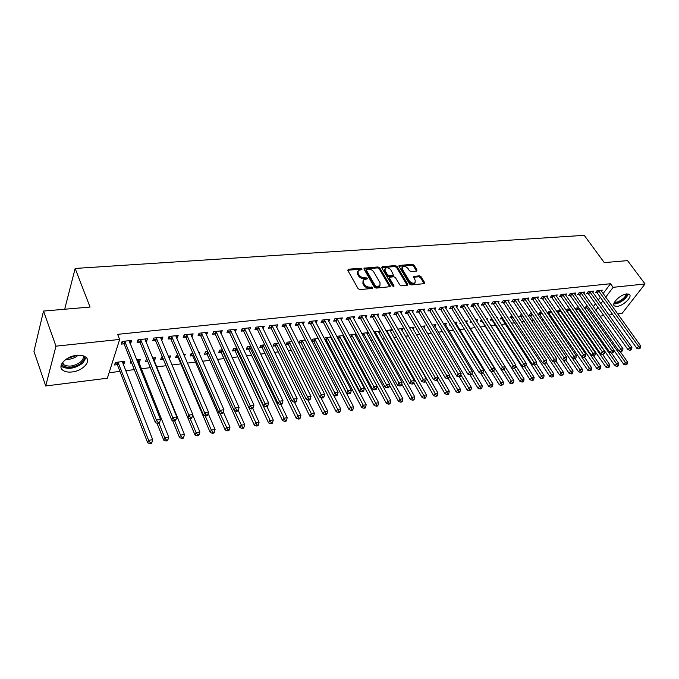 <?xml version="1.0" encoding="UTF-8"?>
<svg xmlns="http://www.w3.org/2000/svg" width="679" height="679" viewBox="0 0 679 679"><rect width="100%" height="100%" fill="white"/><g stroke="black" fill="none" stroke-linecap="round" stroke-linejoin="round"><path stroke-width="1.02" d="M361.958 268.901L360.753 268.264L348.386 269.215L347.775 270.31L358.096 288.651L359.853 289.577L372.296 288.448L372.703 287.667L369.877 287.166C367.509 287.166 365.642 286.19 364.292 284.229L363.418 282.693L363.596 279.799L367.254 278.857L367.297 278.229L364.487 277.719C362.119 277.711 360.269 276.735 358.928 274.8L358.071 273.289L358.24 270.454L361.924 269.521L361.958 268.901M361.321 269.682L360.252 269.232L347.724 270.208M372.084 288.473L369.368 288.125L369.877 287.166M366.668 279.018L363.986 278.687L364.487 277.719M617.109 306.39L614.461 305.949C610.862 303.853 620.504 294.338 626.725 293.914L629.306 294.363C632.879 296.519 623.288 305.923 617.109 306.39M72.025 371.965C68.027 372.398 64.946 371.812 62.799 370.208C56.875 366.1 65.999 356.246 76.676 355.346C80.623 354.964 83.627 355.55 85.715 357.12C91.614 361.287 82.592 370.98 72.025 371.965M416.524 271.116L417.016 270.055L414.054 265.183L412.391 264.309L399.04 265.481L399.014 266.346L409.59 284.043L411.287 284.942L424.672 283.593L424.698 282.693L421.065 276.718L419.393 275.827L413.426 276.48L415.192 280.342L415.107 282.753C413.121 283.712 411.185 283.084 409.31 280.86L402.341 269.224L402.426 266.889C404.404 265.93 406.331 266.55 408.206 268.757L409.361 270.675L411.041 271.558L416.524 271.116M603.105 293.608L610.497 283.729L117.637 334.34L119.657 339.441L107.358 378.211L45.714 385.978L55.967 346.163L119.657 339.441M610.497 283.729L613.12 287.327L645.05 283.958L622.117 313.342L617.686 313.902M45.714 385.978L33.95 351.374L43.515 311.075L90.035 307.052L75.157 268.443L584.246 235.333L604.268 262.612L627.532 260.609L645.05 283.958M43.515 311.075L55.967 346.163M379.731 267.84L378.025 266.94L364.054 268.18L364.003 269.054L374.409 287.192L376.149 288.108L390.17 286.691L390.213 285.774L379.731 267.84L379.221 268.799L377.524 267.899L363.952 268.952M382.252 266.618L395.399 265.608L397.088 266.499L407.655 284.212L407.137 285.316L401.51 285.817L399.795 284.917L395.492 277.643L393.795 276.743L389.534 277.253L389.491 278.152L393.956 285.757L393.93 286.394L392.377 285.901L381.7 267.687L382.252 266.618L381.742 267.568L394.889 266.558L395.399 265.608M75.157 268.443L64.895 308.393L65.192 309.2M592.648 292.225L593.497 291.079L588.184 291.647L586.656 293.735L588.09 293.574M578.797 307.774L576.115 308.088L575.325 309.166M574.757 294.194L575.622 292.988L570.165 293.574L568.654 295.679L570.131 295.518M557.187 312.196L558.214 312.068M560.319 309.955L558.223 310.201L556.992 311.907M556.381 296.205L557.272 294.949L551.671 295.552L550.168 297.682L551.688 297.521M541.341 312.196L539.847 312.365L538.396 314.436L539.898 314.258M537.505 298.285L538.413 296.969L532.659 297.58L531.182 299.736L532.735 299.566M521.828 314.496L520.98 314.598L519.545 316.686L521.09 316.499M518.111 300.415L519.045 299.04L513.12 299.668L511.66 301.849L513.265 301.68M501.764 316.864L500.177 318.994L501.764 318.807M506.992 316.244L507.468 316.185L507.205 316.575M498.174 302.613L499.124 301.162L493.039 301.816L491.596 304.022L493.243 303.844M481.377 319.69L480.282 321.362L481.912 321.175M486.402 318.672L487.709 318.519L486.996 319.605M477.668 304.879L478.644 303.352L472.38 304.022L470.963 306.254L472.66 306.076M460.489 322.771L459.827 323.807L461.033 323.662M465.208 321.175L467.407 320.912L466.422 322.449M456.568 307.214L457.57 305.601L451.128 306.297L449.736 308.555L451.476 308.368M443.387 323.747L446.519 323.374L445.509 324.995M434.857 309.624L435.884 307.918L429.247 308.631L427.88 310.923L429.671 310.727M420.912 326.395L425.037 325.912L424.002 327.618M412.501 312.111L413.545 310.311L406.721 311.041L405.38 313.358L407.23 313.155M397.758 329.128L402.927 328.517L401.875 330.325M389.466 314.674L390.544 312.764L383.508 313.52L382.201 315.862L384.102 315.659M373.883 331.946L380.164 331.199L379.086 333.117M365.735 317.331L366.838 315.302L359.581 316.075L358.308 318.451L360.269 318.239M356.144 334.034L349.388 335.095M356.416 334.526L355.609 336.012M341.265 320.081L342.394 317.908L334.908 318.706L333.678 321.116L335.698 320.904M324.918 339.899L325.962 339.772M331.089 336.988L325.165 337.684L324.469 339.033M331.776 338.303L331.42 338.991M316.024 322.924L317.178 320.607L309.463 321.43L308.258 323.866L310.345 323.645M305.219 340.035L300.016 340.654L298.862 343.005L300.924 342.759M289.059 324.01L289.992 325.852L291.155 323.382L283.185 324.231L282.031 326.709L284.187 326.48M278.517 343.192L274.087 343.71L272.966 346.095L275.097 345.84M263.002 328.772L264.292 326.251L256.059 327.134L254.948 329.646L257.171 329.4M250.924 346.443L247.317 346.867L246.248 349.286L248.438 349.023M235.138 331.785L236.53 329.222L228.025 330.13L226.964 332.668L229.264 332.421M222.398 349.804L219.673 350.126L218.655 352.571L220.921 352.308M206.34 334.9L207.842 332.286L199.04 333.228L198.039 335.799L200.415 335.545M192.895 353.284L191.113 353.496L190.145 355.974L192.488 355.694M198.684 352.605L199.779 352.477L199.236 353.844M176.557 338.125L177.194 338.057L178.17 335.46L169.063 336.428L168.112 339.042L170.573 338.779M162.357 356.891L161.594 356.976L160.677 359.488L163.104 359.199M169.164 358.478L169.623 358.427L168.664 356.144M168.197 356.195L170.556 355.923L169.623 358.427M145.722 341.469L146.554 341.376L147.462 338.736L138.032 339.746L137.15 342.394L139.696 342.123M130.911 361.033L130.207 363.121L131.667 362.951M138.567 362.128L139.458 362.017L138.524 359.7M136.623 359.921L140.332 359.488L139.458 362.017M593.293 306.704L595.466 303.802M598.25 300.084L600.355 297.283M109.098 372.737L119.945 371.396M125.64 370.7L134.323 369.631M141.24 368.773L150.331 367.653M156.586 366.889L166.032 365.726M171.914 364.996L180.886 363.893M187.336 363.095L195.484 362.094M202.503 361.228L209.845 360.328M217.399 359.395L223.977 358.588M232.048 357.595L237.879 356.874M246.452 355.821L251.553 355.193M260.609 354.073L265.005 353.53M274.537 352.359L278.254 351.9M288.227 350.67L291.291 350.296M301.705 349.014L304.124 348.717M314.963 347.385L316.762 347.156M327.999 345.772L329.205 345.628M334.577 344.966L335.265 344.881M340.841 344.194L341.461 344.117M346.808 343.455L347.92 343.319M358.86 341.978L360.379 341.792M370.726 340.51L372.644 340.281M382.413 339.076L384.721 338.787M393.939 337.658L396.612 337.327M405.287 336.258L408.325 335.884M416.465 334.883L419.86 334.467M427.49 333.525L431.216 333.066M438.354 332.184L442.411 331.683M449.065 330.868L453.445 330.325M459.624 329.57L464.317 328.984M470.029 328.288L475.028 327.668M480.325 327.015L485.349 326.395M490.858 325.716L495.347 325.165M501.246 324.443L505.218 323.951M511.482 323.179L514.954 322.754M521.574 321.939L524.553 321.566M531.521 320.709L534.025 320.403M541.333 319.503L543.37 319.249M551.009 318.307L552.596 318.112M560.557 317.135L561.703 316.991M569.97 315.973L570.691 315.888M123.009 363.986L123.985 363.868L124.826 361.313L115.396 362.425L114.573 364.988L117.127 364.682M129.901 343.175L130.826 343.082L131.701 340.417L122.11 341.444L121.252 344.117L123.85 343.837M146.689 358.733L145.569 361.296L147.632 361.05M153.87 360.303L154.668 360.209L153.717 357.909M152.554 358.045L155.567 357.689L154.668 360.209M161.271 339.78L162.009 339.704L162.943 337.081L153.683 338.074L152.767 340.705L155.27 340.434M177.762 355.075L176.481 355.219L175.538 357.714L177.915 357.434M183.576 354.387L185.291 354.183L184.442 356.39M191.571 336.504L192.132 336.445L193.125 333.856L184.179 334.815L183.203 337.412L185.622 337.149M207.774 351.535L205.508 351.798L204.515 354.26L206.823 353.988M213.546 350.848L214.038 350.797L213.792 351.399M220.862 333.33L222.305 330.741L213.656 331.666L212.62 334.221L214.954 333.975M236.776 348.115L233.61 348.488L232.558 350.916L234.79 350.653M249.185 330.266L250.526 327.728L242.157 328.619L241.07 331.148L243.328 330.902M264.835 344.805L260.804 345.28L259.718 347.673L261.873 347.419M276.591 327.295L277.83 324.808L269.733 325.674L268.595 328.161L270.785 327.923M291.978 341.605L287.158 342.174L286.02 344.542L288.108 344.287M303.106 324.384L304.277 321.982L296.426 322.822L295.255 325.275L297.368 325.046M311.899 341.452L313.537 341.257M318.256 338.498L312.688 339.161L311.72 341.087M328.746 321.49L329.884 319.249L322.287 320.055L321.065 322.483L323.119 322.262M337.735 338.371L338.201 338.312M343.71 335.502L337.446 336.241L337.03 337.039M344.194 336.385L343.608 337.488M353.598 318.689L354.71 316.592L347.342 317.382L346.086 319.775L348.081 319.563M361.661 333.381L368.383 332.591M368.451 332.71L367.432 334.552M377.694 315.99L378.78 314.021L371.634 314.784L370.344 317.152L372.279 316.94M385.91 330.52L391.63 329.85L390.561 331.717M401.068 313.384L402.129 311.525L395.203 312.272L393.879 314.598L395.747 314.402M409.42 327.753L414.063 327.202L413.019 328.967M423.755 310.855L424.799 309.106L418.069 309.828L416.711 312.128L418.536 311.933M432.234 325.063L435.859 324.63L434.832 326.302M445.789 308.41L446.799 306.755L440.272 307.451L438.889 309.726L440.654 309.539M449.821 324.358L449.379 325.054L450.177 324.961M454.378 322.449L457.035 322.135L456.042 323.713M467.194 306.034L468.179 304.472L461.83 305.151L460.421 307.4L462.144 307.214M471.005 321.209L470.123 322.576L471.735 322.389M475.877 319.911L477.626 319.707L476.675 321.175M487.989 303.742L488.956 302.248L482.786 302.91L481.352 305.134L483.024 304.947M491.604 318.196L490.297 320.174L491.91 319.979M496.773 317.449L497.656 317.348L497.172 318.078M508.206 301.51L509.148 300.093L503.156 300.738L501.705 302.927L503.326 302.758M511.864 315.667L509.929 317.831L511.491 317.645M527.872 299.337L528.797 297.996L522.957 298.616L521.489 300.789L523.068 300.619M531.649 313.333L530.477 313.477L529.034 315.548L530.554 315.37M547.011 297.232L547.902 295.951L542.224 296.562L540.739 298.701L542.275 298.539M550.89 311.067L549.09 311.279L547.647 313.316L549.116 313.155M565.632 295.195L566.507 293.965L560.981 294.559L559.471 296.672L560.964 296.511M566.6 311.067L567.194 310.999M569.622 308.86L567.228 309.14L566.227 310.524M583.762 293.201L584.619 292.029L579.238 292.607L577.719 294.703L579.17 294.542M587.844 306.704L584.899 307.052L584.313 307.842M601.424 291.266L602.256 290.145L597.019 290.705L595.483 292.776L596.9 292.624M595.822 310.278L598.004 307.383M600.805 303.666L602.918 300.865M605.685 297.198L613.12 287.327M612.687 314.53L608.876 315.005M603.86 315.642L599.956 316.134M123.985 363.868L123.069 361.525M130.826 343.082L129.833 340.62M146.554 341.376L145.544 338.94M162.009 339.704L160.991 337.293M177.194 338.057L176.167 335.672M192.132 336.445L191.088 334.076M206.815 334.849L205.754 332.506M221.252 333.287L220.183 330.97M235.452 331.751L234.374 329.451M249.422 330.24L248.327 327.957M263.163 328.755L262.077 326.531M276.684 327.286L275.657 325.233M357.68 271.49L357.57 274.257L358.071 273.289M363.986 278.687C361.618 278.679 359.768 277.703 358.427 275.759L357.57 274.257M363.019 280.834L362.917 283.661L363.418 282.693M369.368 288.125C366.999 288.125 365.132 287.149 363.783 285.188L362.917 283.661M389.771 286.877L379.221 268.799M366.643 269.266L366.244 270.03L375.385 285.927L376.599 286.563L379.909 285.774L380.07 282.854L373.806 272.033C372.465 270.123 370.632 269.156 368.307 269.139L366.643 269.266M366.151 269.648L365.743 270.989L366.244 270.03M379.968 285.715L379.391 286.725L377.753 287.37L376.081 287.523L374.867 286.886L365.743 270.989M407.196 285.307L396.57 267.441L394.889 266.558M389.356 277.575L388.974 279.103L393.328 286.521M391.079 270.166C389.186 267.925 387.217 267.297 385.188 268.29L385.086 270.641L387.505 274.774L389.211 275.674L393.472 275.165L391.079 270.166M384.73 269.156L384.569 271.592L385.086 270.641M393.124 275.801L388.702 276.625L386.996 275.725L384.569 271.592M401.976 267.696L401.824 270.166L402.341 269.224M415.03 282.897L414.572 283.695C412.586 284.654 410.651 284.026 408.783 281.793L401.824 270.166M424.239 283.771L420.53 277.652L418.858 276.769L413.324 277.236M416.55 271.108L413.528 266.126L411.864 265.243L398.955 266.244M115.286 362.756L117.586 365.31L147.699 442.827L148.642 440.348L152.69 439.686L122.288 361.61M117.951 362.128L148.642 440.348L150.271 442.683L149.889 443.667L151.51 443.404L151.892 442.411L150.271 442.683M152.69 439.686L151.892 442.411M149.889 443.667L147.699 442.827M125.182 341.8L124.316 344.465L155.406 422.635L156.399 420.055L124.707 341.164M158.054 422.44L157.655 423.475L159.302 423.221L159.701 422.185L158.054 422.44L156.399 420.055L160.516 419.418L129.12 340.697M124.316 344.465L121.974 341.885M155.406 422.635L157.655 423.475M159.701 422.185L160.516 419.418M156.993 423.229L163.749 440.179L164.734 437.717L168.706 437.064L137.837 359.777M158.962 423.272L164.734 437.717L166.338 440.026L165.948 441.011L167.535 440.747L167.925 439.763L166.338 440.026M168.706 437.064L167.925 439.763M165.948 441.011L163.749 440.179M172.508 420.403L179.519 437.582L180.538 435.129L184.442 434.492L153.123 357.977M146.299 359.199L147.301 360.243M174.681 420.836L180.538 435.129L182.116 437.42L181.709 438.396L183.271 438.142L183.686 437.166L182.116 437.42M184.442 434.492L183.686 437.166M181.709 438.396L179.519 437.582M141.062 340.094L140.163 342.742L171.736 420.114L172.755 417.551L140.587 339.475M174.393 419.919L173.985 420.946L175.598 420.691L176.014 419.673L174.393 419.919L172.755 417.551L176.803 416.931L144.924 339.008M140.163 342.742L137.871 340.238M171.736 420.114L173.985 420.946M176.014 419.673L176.803 416.931M156.662 338.422L155.737 341.053L187.769 417.644L188.821 415.09L156.195 337.803M190.443 417.441L190.018 418.459L191.605 418.213L192.03 417.195L190.443 417.441L188.821 415.09L192.794 414.487L160.456 337.344M155.737 341.053L153.496 338.617M187.769 417.644L190.018 418.459M192.03 417.195L192.794 414.487M84.204 356.212C84.85 358.232 84.018 360.345 81.726 362.552C76.124 368.128 63.172 369.045 61.713 363.868M62.298 362.883L63.571 364.631C68.859 367.288 74.614 366.321 80.852 361.729C82.999 359.666 83.755 357.689 83.127 355.804M61.017 366.006L61.577 366.516C68.138 369.8 75.276 368.604 82.999 362.917L86.106 357.46M627.099 293.88C627.023 295.654 625.622 297.64 622.898 299.846C619.299 302.461 616.379 303.496 614.13 302.944M614.495 302.197C616.617 302.528 619.24 301.552 622.371 299.252C624.731 297.351 626.03 295.594 626.25 293.982M613.833 303.878C616.481 304.107 619.638 302.868 623.305 300.16C626.072 297.954 627.668 295.866 628.092 293.914M161.415 357.468L163.563 359.811L195.017 435.027L196.061 432.591L199.898 431.963L192.683 414.869M190.12 418.442L196.061 432.591L197.623 434.866L197.207 435.833L198.735 435.579L199.159 434.611L197.623 434.866M199.898 431.963L199.159 434.611M197.207 435.833L195.017 435.027M176.277 355.754L178.382 358.037L210.235 432.515L211.313 430.096L215.082 429.484L208.139 413.384M205.185 415.82L211.313 430.096L212.858 432.353L212.425 433.312L213.936 433.066L214.36 432.099L212.858 432.353M215.082 429.484L214.36 432.099M212.425 433.312L210.235 432.515M171.999 336.784L171.049 339.39L203.513 415.217L204.6 412.679L171.532 336.164M206.195 415.013L205.754 416.023L207.316 415.777L207.757 414.767L206.195 415.013L204.6 412.679L208.495 412.085L175.717 335.715M171.049 339.39L168.85 337.022M203.513 415.217L205.754 416.023M207.757 414.767L208.495 412.085M187.073 335.163L186.088 337.752L218.977 412.832L220.089 410.311L186.606 334.552M221.668 412.62L221.218 413.63L222.746 413.392L223.196 412.382L221.668 412.62L220.089 410.311L223.926 409.726L190.723 334.11M186.088 337.752L183.941 335.443M218.977 412.832L221.218 413.63M223.196 412.382L223.926 409.726M190.892 354.073L192.946 356.288L225.199 430.045L226.302 427.643L230.003 427.04L223.332 411.898M219.954 413.18L227.821 429.883L227.38 430.842L228.865 430.596L229.307 429.637L227.821 429.883M230.003 427.04L229.307 429.637M227.38 430.842L225.199 430.045M201.901 333.576L200.882 336.147L234.162 410.489L235.316 407.986L201.425 332.973M236.869 410.277L236.402 411.27L237.913 411.041L238.371 410.04L236.869 410.277L235.316 407.986L239.076 407.408L205.474 332.54M200.882 336.147L198.777 333.898M234.162 410.489L236.402 411.27M238.371 410.04L239.076 407.408M205.262 352.409L207.282 354.574L239.899 427.626L241.028 425.232L244.669 424.638L238.236 410.337M234.467 410.591L242.539 427.456L242.08 428.407L243.54 428.169L243.99 427.21L242.539 427.456M244.669 424.638L243.99 427.21M242.08 428.407L239.899 427.626M216.474 332.014L215.43 334.569L249.091 408.181L250.262 405.694L215.998 331.411M251.799 407.969L251.332 408.962L252.809 408.733L253.275 407.739L251.799 407.969L250.262 405.694L253.963 405.134L219.979 330.987M215.43 334.569L213.367 332.379M249.091 408.181L251.332 408.962M253.275 407.739L253.963 405.134M219.402 350.78L221.379 352.893L254.353 425.241L255.508 422.864L259.089 422.279L252.834 408.665M221.948 349.863L256.993 425.062L256.535 426.013L257.961 425.775L258.427 424.833L256.993 425.062M259.089 422.279L258.427 424.833M256.535 426.013L254.353 425.241M230.801 330.478L229.731 333.016L263.758 405.923L264.963 403.453L230.325 329.884M266.474 405.702L265.99 406.687L267.441 406.466L267.925 405.473L266.474 405.702L264.963 403.453L268.595 402.893L234.247 329.468M229.731 333.016L227.711 330.877M263.758 405.923L265.99 406.687M267.925 405.473L268.595 402.893M233.313 349.167L235.248 351.23L268.561 422.898L269.741 420.539L273.264 419.962L266.974 406.534M235.842 348.225L271.218 422.72L270.743 423.662L272.152 423.433L272.627 422.491L271.218 422.72M273.264 419.962L272.627 422.491M270.743 423.662L268.561 422.898M244.898 328.967L243.803 331.488L278.169 403.699L279.4 401.247L244.423 328.373M280.894 403.479L280.402 404.455L281.827 404.234L282.328 403.258L280.894 403.479L279.4 401.247L282.973 400.695L248.276 327.965M243.803 331.488L241.817 329.4M278.169 403.699L280.402 404.455M282.328 403.258L282.973 400.695M246.995 347.589L248.904 349.6L282.54 420.59L283.737 418.247L287.2 417.687L280.86 404.387M249.516 346.613L285.197 420.411L284.713 421.353L286.097 421.124L286.58 420.182L285.197 420.411M287.2 417.687L286.58 420.182M284.713 421.353L282.54 420.59M258.758 327.482L257.647 329.986L292.343 401.51L293.591 399.074L258.283 326.896M295.068 401.289L294.567 402.257L295.968 402.044L296.477 401.068L295.068 401.289L293.591 399.074L297.105 398.539L262.077 326.489M257.647 329.986L255.694 327.949M292.343 401.51L294.567 402.257M296.477 401.068L297.105 398.539M260.464 346.027L262.332 347.988L296.282 418.332L297.504 415.998L300.907 415.438L294.491 402.231M262.968 345.025L298.938 418.145L298.446 419.079L299.812 418.85L300.305 417.916L298.938 418.145M300.907 415.438L300.305 417.916M298.446 419.079L296.282 418.332M272.398 326.013L271.261 328.5L306.271 399.362L307.545 396.935L271.923 325.436M309.004 399.133L308.495 400.101L309.87 399.889L310.388 398.921L309.004 399.133L307.545 396.935L310.999 396.409L275.657 325.037M271.261 328.5L269.351 326.514M306.271 399.362L308.495 400.101M310.388 398.921L310.999 396.409M273.722 344.491L275.555 346.409L309.794 416.1L311.041 413.783L314.394 413.239L307.774 399.863M276.217 343.464L312.459 415.913L311.958 416.838L313.299 416.617L313.8 415.692L312.459 415.913M314.394 413.239L313.8 415.692M311.958 416.838L309.794 416.1M285.817 324.579L284.654 327.049L319.97 397.249L321.269 394.839L285.35 324.002M322.712 397.02L322.186 397.979L323.543 397.775L324.07 396.808L322.712 397.02L321.269 394.839L324.664 394.321L289.016 323.611M284.654 327.049L282.778 325.105M319.97 397.249L322.186 397.979M324.07 396.808L324.664 394.321M286.767 342.971L288.575 344.847L323.085 413.91L324.358 411.601L327.66 411.067L320.844 397.538M289.246 341.919L325.759 413.715L325.249 414.64L326.565 414.419L327.083 413.503L325.759 413.715M327.66 411.067L327.083 413.503M325.249 414.64L323.085 413.91M299.023 323.162L297.843 325.614L333.44 395.17L334.755 392.776L298.556 322.593M336.181 394.94L335.655 395.891L336.988 395.687L337.514 394.737L336.181 394.94L334.755 392.776L338.1 392.267L302.163 322.211M297.843 325.614L296.002 323.722M333.44 395.17L335.655 395.891M337.514 394.737L338.1 392.267M299.609 341.486L301.383 343.319L336.173 411.754L337.463 409.462L340.705 408.928L333.703 395.254M302.087 340.408L338.846 411.559L338.329 412.476L339.627 412.255L340.145 411.347L338.846 411.559M340.705 408.928L340.145 411.347M338.329 412.476L336.173 411.754M312.026 321.77L310.821 324.206L346.68 393.124L348.03 390.748L311.551 321.201M349.43 392.895L348.896 393.845L350.203 393.642L350.746 392.691L349.43 392.895L348.03 390.748L351.306 390.247L315.107 320.827M310.821 324.206L309.004 322.355M346.68 393.124L348.896 393.845M350.746 392.691L351.306 390.247M312.255 340.009L314.004 341.809L349.04 409.632L350.356 407.349L353.547 406.831L318.179 338.515M314.716 338.923L351.722 409.437L351.196 410.345L352.469 410.133L352.995 409.225L351.722 409.437M353.547 406.831L352.995 409.225M351.196 410.345L349.04 409.632M324.817 320.395L323.594 322.822L359.717 391.112L361.075 388.753L324.341 319.834M362.467 390.883L361.924 391.825L363.214 391.622L363.757 390.68L362.467 390.883L361.075 388.753L364.309 388.261L327.847 319.461M323.594 322.822L321.812 321.006M359.717 391.112L361.924 391.825M363.757 390.68L364.309 388.261M324.715 338.566L326.421 340.323L361.703 407.544L363.036 405.278L366.176 404.76L330.563 337.047M327.159 337.455L364.394 407.341L363.859 408.249L365.115 408.037L365.65 407.137L364.394 407.341M366.176 404.76L365.65 407.137M363.859 408.249L361.703 407.544M337.412 319.045L336.164 321.456L372.533 389.135L373.917 386.792L336.937 318.493M375.292 388.897L374.732 389.839L376.005 389.644L376.565 388.702L375.292 388.897L373.917 386.792L377.091 386.3L340.383 318.128M336.164 321.456L334.416 319.673M372.533 389.135L374.732 389.839M376.565 388.702L377.091 386.3M337.191 337.344L338.66 338.855L374.171 405.482L375.521 403.233L378.61 402.732L342.768 335.613M339.415 336.003L376.862 405.287L376.319 406.186L377.558 405.983L378.093 405.083L376.862 405.287M378.61 402.732L378.093 405.083M376.319 406.186L374.171 405.482M349.812 317.713L348.548 320.106L385.146 387.191L386.546 384.857L349.337 317.169M387.904 386.954L387.344 387.887L388.592 387.692L389.16 386.758L387.904 386.954L386.546 384.857L389.67 384.382L352.732 316.804M348.548 320.106L346.825 318.366M385.146 387.191L387.344 387.887M389.16 386.758L389.67 384.382M350.466 337.081L386.444 403.462L387.811 401.23L390.849 400.729L354.786 334.195M351.484 334.586L389.135 403.258L388.583 404.149L389.805 403.954L390.349 403.063L389.135 403.258M390.849 400.729L390.349 403.063M388.583 404.149L386.444 403.462M362.017 316.406L360.736 318.782L397.563 385.282L398.98 382.956L361.551 315.862M400.321 385.035L399.753 385.961L400.983 385.774L401.552 384.849L400.321 385.035L398.98 382.956L402.053 382.489L364.886 315.506M360.736 318.782L359.047 317.085M397.563 385.282L399.753 385.961M401.552 384.849L402.053 382.489M389.525 385.069L398.522 401.467L399.906 399.244L402.902 398.76L366.626 332.795M363.375 333.177L401.213 401.264L400.661 402.155L401.858 401.96L402.418 401.068L401.213 401.264M402.902 398.76L402.418 401.068M400.661 402.155L398.522 401.467M374.044 315.115L372.746 317.475L409.776 383.389L411.211 381.089L373.569 314.581M412.535 383.151L411.966 384.068L413.172 383.881L413.749 382.964L412.535 383.151L411.211 381.089L414.241 380.622L376.862 314.224M372.746 317.475L371.073 315.811M409.776 383.389L411.966 384.068M413.749 382.964L414.241 380.622M401.747 383.932L410.422 399.507L411.822 397.3L414.767 396.816L378.288 331.42M375.088 331.802L413.112 399.303L412.552 400.186L413.732 399.99L414.292 399.108L413.112 399.303M414.767 396.816L414.292 399.108M412.552 400.186L410.422 399.507M385.884 313.851L384.569 316.193L421.795 381.539L423.255 379.247L385.409 313.316M424.562 381.292L423.985 382.209L425.173 382.022L425.758 381.106L424.562 381.292L423.255 379.247L426.234 378.789L388.651 312.968M384.569 316.193L382.931 314.555M421.795 381.539L423.985 382.209M425.758 381.106L426.234 378.789M413.783 382.795L422.134 397.58L423.543 395.382L426.446 394.906L389.78 330.07M386.623 330.435L424.825 397.368L424.256 398.25L425.419 398.055L425.988 397.181L424.825 397.368M426.446 394.906L425.988 397.181M424.256 398.25L422.134 397.58M397.546 312.595L396.222 314.929L433.635 379.714L435.103 377.431L397.079 312.068M436.402 379.468L435.816 380.376L436.987 380.198L437.573 379.281L436.402 379.468L435.103 377.431L438.04 376.981L400.271 311.729M396.222 314.929L394.601 313.325M433.635 379.714L435.816 380.376M437.573 379.281L438.04 376.981M425.529 381.462L433.669 395.679L435.095 393.489L437.955 393.022L401.111 328.729M397.996 329.094L436.359 395.467L435.791 396.341L436.928 396.154L437.505 395.28L436.359 395.467M437.955 393.022L437.505 395.28M435.791 396.341L433.669 395.679M409.038 311.364L407.697 313.681L445.288 377.914L446.774 375.648L408.571 310.838M448.055 377.668L447.461 378.568L448.615 378.39L449.209 377.49L448.055 377.668L446.774 375.648L449.659 375.207L411.712 310.507M407.697 313.681L406.101 312.111M445.288 377.914L447.461 378.568M449.209 377.49L449.659 375.207M437.064 380.07L445.025 393.803L446.468 391.63L449.286 391.172L412.272 327.414M438.014 377.083L447.724 393.591L447.147 394.457L448.267 394.27L448.853 393.404L447.724 393.591M449.286 391.172L448.853 393.404M447.147 394.457L445.025 393.803M420.36 310.15L419.002 312.45L456.763 376.141L458.257 373.891L419.885 309.632M459.53 375.894L458.928 376.794L460.065 376.616L460.668 375.716L459.53 375.894L458.257 373.891L461.109 373.458L422.983 309.301M419.002 312.45L417.432 310.914M456.763 376.141L458.928 376.794M460.668 375.716L461.109 373.458M448.284 378.441L456.22 391.961L457.671 389.797L460.447 389.347L423.272 326.115M449.515 375.937L458.911 391.741L458.325 392.606L459.437 392.428L460.022 391.562L458.911 391.741M460.447 389.347L460.022 391.562M458.325 392.606L456.22 391.961M431.513 308.953L430.138 311.245L468.069 374.401L469.579 372.16L431.046 308.436M470.836 374.146L470.224 375.046L471.345 374.867L471.956 373.976L470.836 374.146L469.579 372.16L472.38 371.736L434.093 308.113M430.138 311.245L428.593 309.734M468.069 374.401L470.224 375.046M471.956 373.976L472.38 371.736M459.276 376.743L467.237 390.145L468.714 387.989L471.447 387.548L434.11 324.842M460.846 374.791L469.936 389.924L469.35 390.781L471.031 389.746L469.936 389.924M471.447 387.548L471.031 389.746M469.35 390.781L467.237 390.145M442.504 307.774L441.121 310.048L479.196 372.686L480.715 370.454L442.037 307.264M481.963 372.432L481.352 373.323L482.455 373.144L483.066 372.262L481.963 372.432L480.715 370.454L483.482 370.038L445.042 306.942M441.121 310.048L439.593 308.563M479.196 372.686L481.352 373.323M483.066 372.262L483.482 370.038M470.072 374.995L478.101 388.354L479.586 386.215L482.277 385.774L444.804 323.577M472.015 373.654L480.8 388.133L480.206 388.982L481.878 387.955L480.8 388.133M482.277 385.774L481.878 387.955M480.206 388.982L478.101 388.354M453.334 306.619L451.942 308.877L490.153 370.989L491.698 368.782L452.868 306.11M492.92 370.734L492.309 371.625L493.395 371.455L494.015 370.573L492.92 370.734L491.698 368.782L494.414 368.366L455.838 305.788M451.942 308.877L450.432 307.417M490.153 370.989L492.309 371.625M494.015 370.573L494.414 368.366M480.596 373.094L488.804 386.589L490.306 384.458L492.954 384.025L455.346 322.338M482.956 372.423L491.503 386.368L490.9 387.217L492.564 386.19L491.503 386.368M492.954 384.025L492.564 386.19M490.9 387.217L488.804 386.589M464.012 305.474L462.603 307.714L500.958 369.325L502.502 367.127L463.553 304.964M503.725 369.07L503.105 369.953L504.794 368.901L503.725 369.07L502.502 367.127L505.184 366.719L466.473 304.65M462.603 307.714L461.126 306.28M500.958 369.325L503.105 369.953M504.794 368.901L505.184 366.719M490.968 371.226L499.354 384.849L500.864 382.735L503.479 382.302L465.735 321.108M493.658 371.073L502.053 384.628L501.441 385.468L503.097 384.45L502.053 384.628M503.479 382.302L503.097 384.45M501.441 385.468L499.354 384.849M474.536 304.345L473.119 306.577L511.601 367.687L513.154 365.497L474.078 303.844M514.359 367.424L513.74 368.298L515.42 367.263L514.359 367.424L513.154 365.497L515.794 365.09L476.955 303.53M473.119 306.577L471.659 305.168M511.601 367.687L513.74 368.298M515.42 367.263L515.794 365.09M501.195 369.393L509.751 383.134L511.27 381.029L513.85 380.605L505.176 366.762M470.819 321.507L471.676 322.279M504.208 369.724L512.441 382.914L511.839 383.754L513.477 382.744L512.441 382.914M513.85 380.605L513.477 382.744M511.839 383.754L509.751 383.134M484.916 303.233L483.482 305.448L522.083 366.066L523.653 363.893L484.458 302.732M524.842 365.811L524.213 366.677L525.885 365.65L524.842 365.811L523.653 363.893L526.25 363.494L487.293 302.427M483.482 305.448L482.039 304.065M522.083 366.066L524.213 366.677M525.885 365.65L526.25 363.494M480.97 320.31L482.362 321.659L519.995 381.445L521.523 379.349L524.069 378.933L515.692 365.701M514.478 368.188L522.694 381.216L522.075 382.056L523.093 381.887L523.704 381.055L522.694 381.216M524.069 378.933L523.704 381.055M522.075 382.056L519.995 381.445M495.152 302.13L493.701 304.336L532.412 364.47L533.991 362.306L494.685 301.637M535.171 364.216L534.543 365.081L536.198 364.054L535.171 364.216L533.991 362.306L536.554 361.915L497.486 301.34M493.701 304.336L492.283 302.978M532.412 364.47L534.543 365.081M536.198 364.054L536.554 361.915M490.985 319.138L492.36 320.463L530.095 379.782L531.64 377.702L534.144 377.286L526.055 364.648M524.57 366.626L532.794 379.553L532.175 380.384L533.176 380.215L533.796 379.383L532.794 379.553M534.144 377.286L533.796 379.383M532.175 380.384L530.095 379.782M505.235 301.052L503.784 303.241L542.597 362.9L544.185 360.753L504.777 300.559M545.356 362.645L544.719 363.503L546.366 362.484L545.356 362.645L544.185 360.753L546.714 360.362L507.536 300.262M503.784 303.241L502.375 301.909M542.597 362.9L544.719 363.503M546.366 362.484L546.714 360.362M500.856 317.984L502.214 319.283L540.06 378.135L541.604 376.064L544.074 375.665L536.274 363.596M534.517 365.073L542.75 377.906L542.131 378.738L543.735 377.745L542.75 377.906M544.074 375.665L543.735 377.745M542.131 378.738L540.06 378.135M515.183 299.982L513.723 302.163L552.63 361.355L554.234 359.216L514.724 299.498M555.388 361.092L554.751 361.949L556.381 360.939L555.388 361.092L554.234 359.216L556.721 358.835L517.449 299.21M513.723 302.163L512.331 300.848M552.63 361.355L554.751 361.949M556.381 360.939L556.721 358.835M510.6 316.838L549.88 376.514L551.433 374.46L553.869 374.061L546.34 362.527M544.202 363.358L552.562 376.285L551.942 377.108L553.538 376.132L552.562 376.285M553.869 374.061L553.538 376.132M551.942 377.108L549.88 376.514M524.994 298.93L523.526 301.103L562.526 359.828L564.139 357.697L524.536 298.446M565.284 359.564L564.631 360.413L566.261 359.412L565.284 359.564L564.139 357.697L566.592 357.324L527.227 298.166M523.526 301.103L522.151 299.804M562.526 359.828L564.631 360.413M566.261 359.412L566.592 357.324M520.207 315.71L559.564 374.918L561.126 372.873L563.528 372.482L556.135 361.27M553.75 361.669L562.246 374.689L561.618 375.512L563.205 374.536L562.246 374.689M563.528 372.482L563.205 374.536M561.618 375.512L559.564 374.918M534.679 297.894L533.193 300.05L572.278 358.325L573.899 356.212L534.22 297.419M575.028 358.062L574.383 358.902L575.996 357.909L575.028 358.062L573.899 356.212L576.318 355.838L536.868 297.13M533.193 300.05L531.835 298.777M572.278 358.325L574.383 358.902M575.996 357.909L576.318 355.838M529.696 314.598L569.112 373.348L570.683 371.311L573.051 370.921L565.794 360.023M563.171 360.006L571.794 373.119L571.158 373.925L572.108 373.773L572.736 372.958L571.794 373.119M573.051 370.921L572.736 372.958M571.158 373.925L569.112 373.348M544.219 296.876L542.733 299.015L581.895 356.84L583.524 354.735L543.76 296.392M584.644 356.577L583.991 357.417L585.595 356.424L584.644 356.577L583.524 354.735L585.909 354.37L546.383 296.12M542.733 299.015L541.392 297.758M581.895 356.84L583.991 357.417M585.595 356.424L585.909 354.37M539.05 313.503L578.525 371.795L580.112 369.766L582.446 369.384L575.3 358.758M572.465 358.376L581.207 371.566L580.57 372.372L581.504 372.219L582.141 371.405L581.207 371.566M582.446 369.384L582.141 371.405M580.57 372.372L578.525 371.795M553.64 295.866L552.137 297.988L591.375 355.372L593.013 353.284L553.181 295.39M594.125 355.109L593.471 355.949L595.067 354.964L594.125 355.109L593.013 353.284L595.364 352.927L555.761 295.11M552.137 297.988L550.822 296.757M591.375 355.372L593.471 355.949M595.067 354.964L595.364 352.927M548.284 312.416L587.819 370.259L589.406 368.247L591.715 367.874L584.56 357.324M550.576 311.101L589.406 368.247L590.492 370.03L589.856 370.836L590.781 370.683L591.417 369.877L590.492 370.03M591.715 367.874L591.417 369.877M589.856 370.836L587.819 370.259M562.933 294.864L561.423 296.986L600.728 353.929L602.375 351.858L562.475 294.397M603.47 353.666L602.816 354.497L604.403 353.521L603.47 353.666L602.375 351.858L604.692 351.501L565.021 294.126M561.423 296.986L560.116 295.764M600.728 353.929L602.816 354.497M604.403 353.521L604.692 351.501M557.4 311.347L596.977 368.748L598.581 366.745L600.856 366.38L593.684 355.915M559.683 310.031L598.581 366.745L599.659 368.519L599.014 369.317L599.922 369.164L600.567 368.366L599.659 368.519M600.856 366.38L600.567 368.366M599.014 369.317L596.977 368.748M572.1 293.88L570.581 295.985L609.954 352.511L611.601 350.44L571.642 293.413M612.687 352.248L612.025 353.072L613.604 352.104L612.687 352.248L611.601 350.44L613.892 350.092L574.154 293.15M570.581 295.985L569.291 294.788M609.954 352.511L612.025 353.072M613.604 352.104L613.892 350.092M566.396 310.286L606.024 367.263L607.629 365.268L609.869 364.903L602.646 354.455M568.671 308.97L607.629 365.268L608.69 367.025L608.053 367.823L609.589 366.881L608.69 367.025M609.869 364.903L609.589 366.881M608.053 367.823L606.024 367.263M581.148 292.912L579.62 295.009L619.044 351.102L620.708 349.048L580.689 292.454M621.786 350.839L621.115 351.663L622.685 350.704L621.786 350.839L620.708 349.048L622.957 348.709L583.168 292.182M579.62 295.009L578.347 293.829M619.044 351.102L621.115 351.663M622.685 350.704L622.957 348.709M575.554 309.488L614.945 365.786L616.557 363.808L618.764 363.443L611.414 352.902M577.549 307.927L616.557 363.808L617.61 365.557L616.965 366.346L617.848 366.202L618.493 365.412L617.61 365.557M618.764 363.443L618.493 365.412M616.965 366.346L614.945 365.786M590.076 291.953L588.54 294.032L628.024 349.719L629.688 347.673L589.618 291.495M630.757 349.456L630.087 350.271L631.64 349.32L630.757 349.456L629.688 347.673L631.911 347.334L592.071 291.232M588.54 294.032L587.284 292.878M628.024 349.719L630.087 350.271M631.64 349.32L631.911 347.334M613.867 350.228L623.746 364.334L625.359 362.365L627.549 362.009L620.071 351.382M586.308 306.891L625.359 362.365L626.411 364.105L625.758 364.886L627.286 363.961L626.411 364.105M627.549 362.009L627.286 363.961M625.758 364.886L623.746 364.334M598.886 291.011L597.35 293.082L636.868 348.352L638.54 346.324L598.437 290.553M639.601 348.089L638.931 348.904L640.484 347.954L639.601 348.089L638.54 346.324L640.738 345.984L600.847 290.298M597.35 293.082L596.103 291.936M636.868 348.352L638.931 348.904M640.484 347.954L640.738 345.984M360.252 269.232L360.753 268.264M370.963 287.981L371.481 287.022M365.574 278.551L366.083 277.584M358.427 275.759L358.928 274.8M363.783 285.188L364.292 284.229M347.894 270.191L348.386 269.215M389.695 286.725L390.213 285.774M364.08 268.935L364.581 267.976M377.524 267.899L378.025 266.94M374.867 286.886L375.385 285.927M376.081 287.523L376.599 286.563M377.753 287.37L378.271 286.419M396.57 267.441L397.088 266.499M407.12 285.155L407.655 284.212M388.974 279.103L389.491 278.152M393.523 286.538L393.956 285.757M386.996 275.725L387.505 274.774M388.702 276.625L389.211 275.674M392.454 276.311L392.971 275.36M408.783 281.793L409.31 280.86M413.367 277.236L413.893 276.294M418.858 276.769L419.393 275.827M420.53 277.652L421.065 276.718M424.163 283.627L424.698 282.693M399.014 266.236L399.532 265.294M411.864 265.243L412.391 264.309M413.528 266.126L414.054 265.183M416.49 270.989L417.016 270.055M117.289 364.861L118.112 362.297M117.586 365.31L118.409 362.747M124.877 341.342L124.019 344.007M140.757 339.644L139.866 342.292M156.357 337.972L155.432 340.603M78.221 355.236C74.648 358.156 70.506 359.564 65.795 359.446M67.06 358.614L76.71 355.346M178.076 357.604L178.441 356.653M178.382 358.037L178.687 357.23M171.694 336.334L170.743 338.948M186.767 334.722L185.783 337.319M192.649 355.864L193.303 354.209M192.946 356.288L193.549 354.777M201.587 333.134L200.577 335.715M206.985 354.149L207.918 351.849M207.282 354.574L208.164 352.409M216.16 331.581L215.124 334.136M221.082 352.469L222.109 350.024M221.379 352.893L222.406 350.449M230.495 330.045L229.426 332.583M234.951 350.814L236.003 348.378M235.248 351.23L236.3 348.802M244.584 328.543L243.498 331.063M248.599 349.184L249.677 346.765M248.904 349.6L249.974 347.19M258.453 327.057L257.333 329.561M262.035 347.58L263.129 345.178M262.332 347.988L263.435 345.594M272.092 325.597L270.955 328.084M275.258 346.001L276.37 343.616M275.555 346.409L276.676 344.024M285.511 324.163L284.348 326.633M288.269 344.448L289.407 342.08M288.575 344.847L289.712 342.488M298.718 322.754L297.529 325.207M301.086 342.912L302.24 340.561M301.383 343.319L302.545 340.968M311.712 321.362L310.507 323.798M313.698 341.41L314.878 339.076M314.004 341.809L315.183 339.475M324.503 319.996L323.28 322.415M326.124 339.924L327.32 337.599M326.421 340.323L327.626 337.998M337.098 318.646L335.859 321.057M338.354 338.465L339.576 336.156M338.66 338.855L339.873 336.546M349.498 317.322L348.234 319.716M350.423 337.005L351.637 334.73M350.712 337.412L351.943 335.12M361.703 316.015L360.43 318.392M362.586 335.053L363.528 333.33M362.841 335.528L363.834 333.712M373.73 314.725L372.432 317.093M374.562 333.16L375.241 331.946M374.816 333.627L375.546 332.328M385.57 313.46L384.263 315.811M386.359 331.318L386.784 330.588M386.623 331.776L387.081 330.962M397.232 312.213L395.908 314.547M408.724 310.982L407.383 313.299M420.046 309.777L418.688 312.077M431.199 308.58L429.832 310.872M442.19 307.409L440.807 309.683M453.029 306.246L451.628 308.504M463.706 305.109L462.297 307.349M474.231 303.98L472.813 306.212M484.611 302.868L483.176 305.092M494.838 301.773L493.395 303.98M492.054 320.115L492.445 319.529M492.36 320.463L492.708 319.936M504.93 300.695L503.47 302.893M501.917 318.935L502.519 318.035M502.214 319.283L502.783 318.443M514.877 299.634L513.417 301.816M511.643 317.772L512.458 316.575M511.941 318.12L512.721 316.983M524.689 298.582L523.212 300.755M521.234 316.626L522.253 315.149M521.54 316.974L522.516 315.548M534.365 297.546L532.888 299.702M530.706 315.497L531.92 313.749M531.003 315.845L532.183 314.148M543.913 296.528L542.419 298.667M540.043 314.385L541.46 312.374M540.348 314.725L541.723 312.764M553.334 295.518L551.832 297.648M549.26 313.282L550.728 311.228M549.566 313.622L551.025 311.568M562.628 294.525L561.117 296.647M558.359 312.196L559.836 310.159M558.664 312.535L560.133 310.49M571.794 293.549L570.275 295.654M567.347 311.126L568.824 309.098M567.644 311.457L569.121 309.429M580.842 292.581L579.314 294.669M576.208 310.065L577.693 308.045M576.505 310.396L577.99 308.376M589.771 291.622L588.243 293.701M585.052 308.894L586.452 307.018M585.315 309.268L586.749 307.341M598.581 290.68L597.045 292.751M379.391 286.725L379.909 285.774M392.946 276.115L393.472 275.165M414.572 283.695L415.107 282.753M62.74 362.289L63.571 364.631"/></g></svg>
